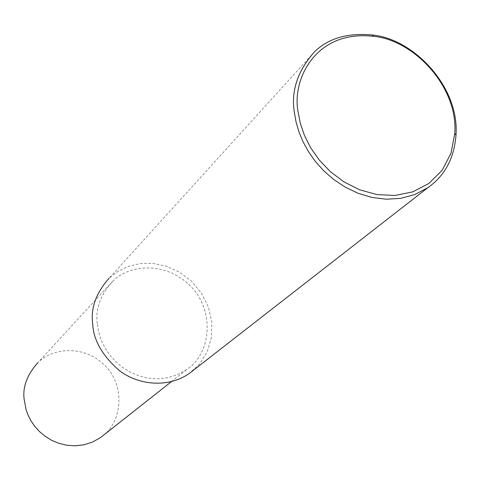 <?xml version="1.0" encoding="UTF-8"?>
<svg xmlns="http://www.w3.org/2000/svg" width="480" height="480" viewBox="0 0 480 480"><rect width="100%" height="100%" fill="white"/><g stroke="black" fill="none" stroke-linecap="round" stroke-linejoin="round"><path stroke-width="0.36" stroke-dasharray="2.4 1.8" d="M314.4 51.948L109.134 278.196L117.66 271.542L127.98 266.514L139.842 263.64L152.832 263.412L166.326 266.196L179.532 272.19L191.562 281.322L201.474 293.22L208.452 307.212L211.86 322.38L211.404 337.638L207.12 351.894L199.428 364.158L189.006 373.68M97.26 323.496C95.292 309.078 100.434 295.008 112.686 281.292C128.436 265.098 163.572 260.898 188.76 284.424C214.35 307.668 212.904 352.392 186.6 369.648L177.474 374.718L167.664 377.766L157.632 378.834L147.774 378.066L138.426 375.69L129.846 371.958L122.208 367.164L115.614 361.578L110.1 355.452L105.654 349.014L102.228 342.462L99.75 335.952L98.124 329.598L97.26 323.496M112.686 281.292L37.89 362.664C51.642 348.486 82.074 344.286 103.578 364.194C125.436 383.868 123.516 422.43 100.548 437.562M171.33 381.702L186.6 369.648"/><path stroke-width="0.72" d="M294.444 112.83C290.796 91.422 297.45 71.124 314.4 51.948C328.146 38.34 347.436 32.694 372.264 34.998C413.604 38.748 459.582 86.778 456 135.102C454.206 158.208 444.84 175.716 427.902 187.638L414.948 194.49L400.848 198.324L386.268 199.218L371.808 197.406L357.972 193.236L345.162 187.11L333.66 179.454L323.634 170.688L315.162 161.19L308.25 151.314L302.832 141.336L298.812 131.484L296.058 121.938L294.444 112.83M298.086 111.84C291.81 80.25 315.024 29.598 373.5 36.324C413.622 39.942 458.28 86.598 454.782 133.488L450.978 153.318L442.068 170.346L428.928 183.426L412.776 191.862L394.98 195.486L376.848 194.574L359.514 189.738L343.818 181.782L330.294 171.594L319.212 159.996L310.62 147.708L304.386 135.318L300.3 123.258L298.086 111.84M427.902 187.638L189.006 373.68C166.524 388.992 137.172 384.192 119.538 370.734C102.252 355.626 93.294 339.9 92.676 323.562C90.582 308.082 96.072 292.956 109.134 278.196M171.33 381.702L100.548 437.562L92.598 442.032L84.09 444.768L75.426 445.806L66.942 445.278L58.926 443.358L51.582 440.268L45.072 436.26L39.462 431.556L34.794 426.384L31.044 420.924L28.176 415.356L26.118 409.806L24.12 399.156C22.59 386.814 27.18 374.652 37.89 362.664M372.264 34.998L373.5 36.324M456 135.102L454.782 133.488"/></g></svg>
